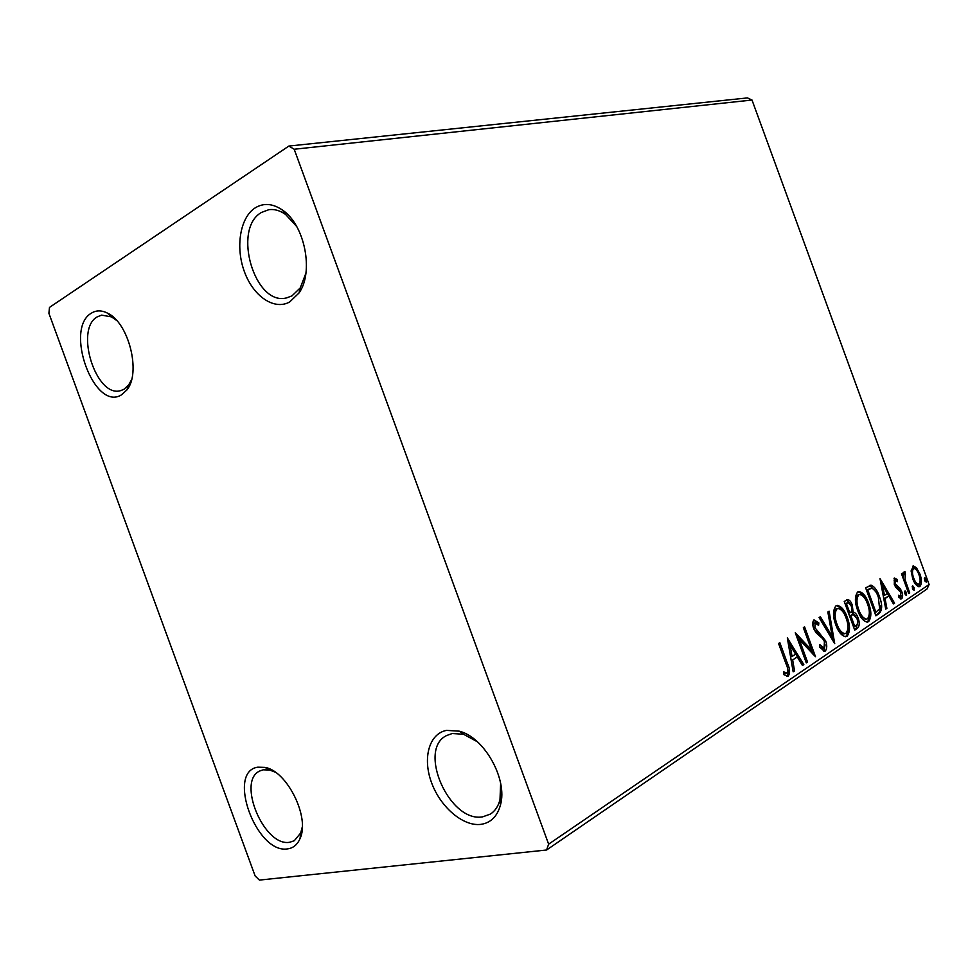 <?xml version="1.0" encoding="UTF-8"?>
<svg xmlns="http://www.w3.org/2000/svg" width="978" height="978" viewBox="0 0 978 978"><rect width="100%" height="100%" fill="white"/><g stroke="black" fill="none" stroke-linecap="round" stroke-linejoin="round"><path stroke-width="1.47" d="M289.647 301.982L298.987 293.021C314.109 272.251 304.83 224.744 282.446 210.05C272.728 203.448 263.644 202.727 255.185 207.874C240.026 217.519 235.307 247.202 244.39 271.652C253.265 296.236 274.133 310.649 289.647 301.982M305.918 273.168L300.246 287.911L291.945 295.894L286.578 297.899C254.867 306.517 231.872 229.048 261.407 212.47L268.852 209.683C274.415 208.925 280.001 210.514 285.613 214.463L296.664 226.468M121.382 394.904L126.81 390.051C141.382 373.119 128.803 322.581 107.433 313.094C101.529 310.148 96.186 310.16 91.419 313.131C63.827 328.804 94.279 411.885 121.382 394.904M131.541 379.745L128.607 385.051L123.79 389.391L120.636 390.625C96.235 398.327 74.291 329.488 97.213 316.884L101.59 315.124L111.468 316.884L116.663 320.478M287.74 848.855C293.339 848.073 297.446 844.613 300.063 838.513C310.185 817.461 287.019 770.823 264.952 767.388L257.801 767.18C226.101 771.581 256.517 854.564 287.74 848.855M302.3 826.936L300.674 833.011L294.292 840.738L289.745 842.241C264.121 847.303 236.407 780.847 259.903 770.945L263.204 769.82L269.573 770.016L275.221 772.143M480.944 824.356C490.797 822.865 497.301 816.422 500.443 805.053C507.961 779.356 484.196 737.155 459.22 731.165L446.53 730.383C429.073 733.696 422.41 758.084 431.506 782.547C440.357 807.058 463.132 826.703 480.944 824.356M500.638 783.427L499.99 799.637C498.279 806.263 495.076 811.08 490.357 814.099L482.716 816.826C449.538 823.085 417.068 749.454 446.665 735.517L452.215 733.524L463.486 734.233L477.301 741.715M48.9 313.29L255.136 875.97L259.39 880.09L546.592 850.004L548.634 844.161L294.195 149.243L288.852 146.064L49.499 307.398L48.9 313.29M288.852 146.064L747.461 97.91L752.009 100.037L294.195 149.243M911.141 571.128L913.293 565.883L916.398 567.668L919.87 573.964C921.899 579.453 921.948 583.585 919.992 586.372L919.173 586.69C916.545 586.079 914.406 583.414 912.718 578.707L911.141 571.128M908.721 593.573L901.496 573.805L902.498 573.157L903.562 576.066L904.332 571.604L905.115 571.861L905.408 574.269L904.968 579.379L909.711 592.9L908.721 593.573M894.357 578.01L897.352 579.563L897.388 581.653L895.31 580.419L895.31 583.744L900.286 588.719L901.74 591.568C902.914 594.758 902.914 597.142 901.716 598.756L898.635 597.46L898.55 595.223L900.701 596.384L900.775 592.35L895.775 587.375L894.332 584.514L894.357 578.01M879.088 613.634L875.872 615.81L865.616 587.778L871.435 585.296C874.821 586.996 877.474 590.736 879.405 596.531C882.486 604.428 882.376 610.125 879.088 613.634L875.677 615.272M854.723 630.138L844.234 601.458L847.681 599.6C849.589 599.942 851.117 601.751 852.254 605.04L853.109 612.008C855.175 612.448 856.826 614.38 858.061 617.79C859.76 622.485 859.613 625.957 857.62 628.169L854.723 630.138M834.723 643.671L819.075 617.546L820.371 616.727L832.241 636.544L827.828 611.947L829.1 611.14L834.723 643.671M807.547 662.082L806.312 662.913L795.285 632.778L811.495 649.918L803.341 627.619L804.576 626.837L815.493 656.703L799.356 639.685L807.547 662.082L806.104 662.363M786.019 663.866L778.561 643.475L779.845 642.656L787.412 663.316C789.943 668.512 790.236 672.778 788.292 676.091L783.843 674.686L783.622 671.874L787.131 672.962C788.146 670.382 787.767 667.351 786.019 663.866M548.634 844.161L929.1 584.489L752.009 100.037M787.314 637.876L803.83 664.588L802.473 665.505L797.253 656.923L792.657 659.979L794.539 670.884L793.158 671.813L787.314 637.876M825.285 651.006L824.442 651.324L819.43 646.886L819.857 644.734L824.099 648.035L824.43 641.58L822.975 638.94L815.994 632.693L813.733 628.573C812.315 624.746 812.4 621.837 814.002 619.869L818.843 622.937L818.574 625.345L815.09 622.913L814.894 627.668L825.628 640.822C827.217 645.248 827.107 648.646 825.285 651.006L823.916 651.287M835.823 624.942C832.73 616.69 832.755 610.333 835.909 605.871L837.241 605.382C841.435 606.262 844.76 610.235 847.217 617.265C850.285 625.407 850.249 631.727 847.107 636.213L845.677 636.739C841.557 635.786 838.28 631.849 835.823 624.942M857.706 610.541C854.674 602.472 854.662 596.287 857.657 591.971L858.867 591.519C862.926 592.375 866.166 596.274 868.586 603.206C871.581 611.164 871.594 617.301 868.611 621.641L867.29 622.13C863.317 621.213 860.114 617.35 857.706 610.541M879.992 578.573L894.564 603.157L893.44 603.915L888.843 596.018L885.041 598.548L886.887 608.353L885.75 609.123L879.992 578.573M904.858 593.805L905.066 590.908L906.52 592.68L906.52 595.504L904.858 593.805M912.486 588.658L912.682 585.798L914.124 587.546L914.124 590.345L912.486 588.658M924.638 580.455L924.821 577.643L926.239 579.379L926.252 582.13L924.638 580.455M929.1 584.489L926.985 589.037L546.592 850.004M787.596 668.634C788.671 672.155 788.402 674.734 786.789 676.385L788.292 676.091M783.708 673.035L786.129 673.084M784.625 673.365L785.407 673.365M787.852 641.055L802.339 664.881L803.83 664.588M792.657 659.979L797.253 656.923M793.048 671.165L794.539 670.884M795.591 654.172L790.09 645.138L792.058 656.507L795.591 654.172M788.61 645.443L790.09 645.138M790.579 656.8L792.058 656.507M796.178 635.199L810.016 650.211L811.495 649.918M811.434 649.93L813.158 654.637M797.926 639.979L799.356 639.685M819.491 646.556L822.327 648.463M813.818 620.015L817.363 623.243L818.843 622.937M817.363 623.243L817.302 623.854M814.283 623.084L815.09 622.913M813.623 623.218L812.877 625.37M813.513 627.962L814.894 627.668M814.063 629.404L815.542 631.336L817.009 631.03M815.542 631.336L818.097 633.316L819.576 632.998M818.097 633.316L823.72 640.064M824.234 641.103L825.628 640.822M825.102 644.844L823.855 651.275M819.173 617.485L830.774 636.837L832.241 636.544M832.144 636.556L832.865 640.566M836.251 605.675C839.258 606.397 841.862 609.025 844.051 613.561M845.909 617.546L847.217 617.265M847.95 627.057C848.415 631.543 847.645 634.685 845.652 636.507L847.107 636.213M837.388 628.634C839.185 631.935 841.19 633.707 843.427 633.976L843.941 633.866M837.523 608.56L835.591 609.123L833.672 616.054M846.08 618.01C844.1 612.326 841.398 609.147 838.012 608.463L837.046 608.805C834.503 612.424 834.491 617.546 836.985 624.172C838.941 629.734 841.581 632.9 844.894 633.671L845.994 633.279C848.549 629.673 848.574 624.587 846.08 618.01M835.591 609.123L837.046 608.805M835.652 624.453L836.985 624.172M846.655 599.93L850.114 603.707M850.97 605.333L852.254 605.04M851.838 610.321L851.667 612.314L853.109 612.008M851.667 612.314L855.86 616.323M856.777 618.059L858.061 617.79M857.682 622.399L856.166 628.475L857.62 628.169M856.166 628.475L854.515 629.587M851.887 614.893L849.552 616.006M848.134 602.668L845.126 603.903M847.608 602.925L846.435 603.67L849.796 612.851L850.371 612.472C852.046 611.397 852.315 609.172 851.153 605.822L848.366 602.619L846.153 603.243M845.151 603.952L846.435 603.67M848.501 613.133L849.796 612.851M851.435 615.419L850.872 615.785L854.76 626.446L856.043 625.578C857.816 624.441 858.122 622.081 856.948 618.524L853.342 614.587L849.98 615.724M849.576 616.067L850.872 615.785M853.464 626.715L854.76 626.446M857.938 591.824C860.628 592.46 863.012 594.795 865.102 598.829M867.339 603.475L868.586 603.206M869.356 613.438C869.699 617.509 868.965 620.345 867.156 621.947L868.611 621.641M859.625 614.954L865.518 619.343M859.21 594.624L857.327 595.162L855.505 601.152M867.498 603.903C865.542 598.316 862.926 595.186 859.65 594.526L858.757 594.844C856.361 598.34 856.373 603.328 858.806 609.795C860.738 615.284 863.305 618.402 866.508 619.135L867.51 618.768C869.943 615.296 869.943 610.333 867.498 603.903M857.327 595.162L858.757 594.844M857.535 610.076L858.806 609.795M869.369 585.553L871.435 585.296M870.004 585.626L875.689 591.653M878.183 596.8L879.405 596.531M880.139 605.712C880.567 609.954 879.748 612.705 877.657 613.939M870.53 588.45L866.496 590.162M867.755 589.954L875.885 612.216L879.625 608.817L878.342 597.216C876.765 592.46 874.601 589.489 871.826 588.291L866.52 590.235M874.65 612.485L875.885 612.216M880.652 582.044L882.486 585.186M887.327 593.512L888.806 596.03L883.794 598.732M893.183 603.463L894.564 603.157M883.806 598.817L885.041 598.548M885.652 608.622L886.887 608.353M887.364 593.487L882.511 585.174L884.454 595.406L887.364 593.487M881.288 585.455L882.511 585.174M883.22 595.688L884.454 595.406M894.014 578.328L895.946 579.881L897.352 579.563M894.259 580.651L895.31 580.419M894.149 584L895.31 583.744M894.821 585.7L896.215 585.394M894.846 585.761L898.868 589.025L900.286 588.719M898.868 589.025L899.736 590.504M900.567 591.824L901.74 591.568M901.166 595.529L900.493 598.891M900.762 598.964L901.716 598.756M898.611 596.751L899.283 596.69M904.528 591.837L905.115 592.986L906.52 592.68M905.115 592.986L905.445 594.942M902.413 576.323L903.562 576.066M903.978 574.392L903.709 572.191L905.115 571.861M903.635 574.477L904.833 574.208M902.987 576.189L903.379 578.964M903.648 579.685L904.968 579.379M908.562 593.157L909.711 592.9M912.144 586.739L912.718 587.864L914.124 587.546M912.718 587.864L913.049 589.771M912.511 566.225L915.005 567.986L916.398 567.668M915.005 567.986L916.508 570.076M918.758 574.22L919.87 573.964M920.041 582.154L918.599 586.666M918.623 586.678L919.992 586.372M914.736 582.961L917.352 584.453M913.77 568.426L912.071 568.89L911.129 570.859M918.904 574.624C917.633 570.981 915.983 568.903 913.941 568.377L913.476 568.56C912.071 570.773 912.156 573.939 913.709 578.071C914.968 581.665 916.594 583.707 918.586 584.184L919.112 583.976C920.518 581.824 920.457 578.707 918.904 574.624M912.071 568.89L913.476 568.56M912.584 578.328L913.709 578.071M924.308 578.609L924.846 579.697L926.239 579.379M924.846 579.697L925.176 581.531M785.921 663.61L787.412 663.316M867.021 589.82L868.452 589.502M896.569 587.093L897.987 586.776M906.141 586.519L907.291 586.262M285.613 214.463L282.446 210.05M300.246 287.911L298.987 293.021M111.468 316.884L107.433 313.094M128.607 385.051L126.81 390.051M269.573 770.016L264.952 767.388M300.674 833.011L300.063 838.513M463.486 734.233L459.22 731.165M499.99 799.637L500.443 805.053M786.581 673.133L785.077 673.426M823.623 648.206L822.143 648.5M815.346 622.79L814.038 623.072M844.894 633.671L843.427 633.976M852.926 614.649L851.74 614.905M866.508 619.135L865.065 619.441M870.469 585.26L869.772 585.406M895.457 580.357L894.112 580.663M900.408 596.494L898.99 596.8M904.907 574.172L903.55 574.477M918.586 584.184L917.181 584.502"/></g></svg>
